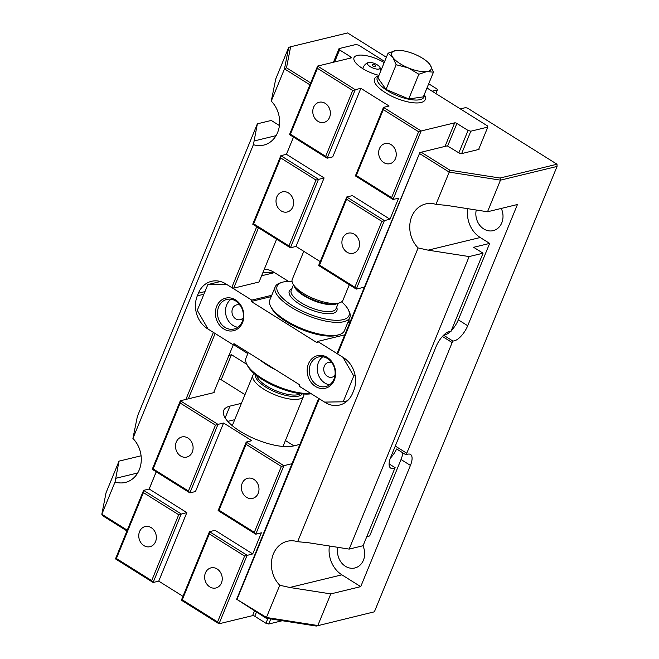 <?xml version="1.0" encoding="UTF-8"?>
<svg xmlns="http://www.w3.org/2000/svg" width="659" height="659" viewBox="0 0 659 659"><rect width="100%" height="100%" fill="white"/><g stroke="black" fill="none" stroke-linecap="round" stroke-linejoin="round"><path stroke-width="0.99" d="M388.052 53.19L392.78 57.317L396.158 64.747L408.185 67.844L418.86 74.236L426.834 71.559A21.319 7.537 -157.7 0 0 430.08 64.755A21.319 7.537 22.3 0 0 428.218 62.589A21.319 7.537 22.3 0 0 414.684 54.227A21.319 7.537 22.3 0 0 398.39 50.356A21.319 7.537 22.3 0 0 396.026 50.504L388.052 53.19L377.92 77.894L386.026 89.451L408.728 98.949L423.325 96.881L433.457 72.177L430.08 64.755L428.375 62.745M303.832 394A27.406 9.687 -157.7 0 1 303.626 396.108A27.406 9.687 -157.7 0 1 287.53 398.629A27.406 9.687 -157.7 0 1 262.018 388.011A27.406 9.687 -157.7 0 1 252.916 375.309A27.406 9.687 -157.7 0 1 254.25 373.661M302.209 393.868A25.273 8.929 -157.7 0 1 264.037 385.985A25.273 8.929 -157.7 0 1 255.503 374.716M310.76 393.439A40.347 14.259 -157.7 0 1 259.424 376.701A40.347 14.259 -157.7 0 1 246.746 364.139A40.347 14.259 -157.7 0 1 246.021 358.018L248.245 352.598M311.27 393.761A38.823 13.724 -157.7 0 1 259.786 377.895A38.823 13.724 -157.7 0 1 247.586 365.803L246.746 364.139M276.195 370.119A40.347 14.259 -157.7 0 1 264.827 363.529A40.347 14.259 -157.7 0 1 260.272 360.135M341.634 301.83A38.823 13.724 -157.7 0 1 348.298 309.697L349.138 311.361A40.347 14.259 -157.7 0 1 349.863 317.481L344.459 330.653A40.347 14.259 -157.7 0 1 339.649 334.508A40.347 14.259 -157.7 0 1 283.205 318.725A40.347 14.259 -157.7 0 1 270.528 306.155A40.347 14.259 -157.7 0 1 269.803 300.034L275.207 286.863A40.347 14.259 -157.7 0 1 280.017 283.008L281.788 282.414A38.823 13.724 -157.7 0 1 292.052 281.5M339.649 334.508L337.878 335.101A38.823 13.724 -157.7 0 1 283.568 319.92A38.823 13.724 -157.7 0 1 271.368 307.819L270.528 306.155M349.863 317.481A40.347 14.259 -157.7 0 1 326.164 321.188A40.347 14.259 -157.7 0 1 288.609 305.554A40.347 14.259 -157.7 0 1 275.207 286.863M348.298 309.697A38.823 13.724 -157.7 0 1 332.466 320.076A38.823 13.724 -157.7 0 1 290.051 304.104A38.823 13.724 -157.7 0 1 281.788 282.414M349.311 284.729L342.968 300.183A27.406 9.687 -157.7 0 1 339.706 302.802L337.227 303.634A25.273 8.929 -157.7 0 1 301.871 293.749A25.273 8.929 -157.7 0 1 293.93 285.874L292.753 283.543A27.406 9.687 -157.7 0 1 292.258 279.383L303.774 251.31M339.706 302.802A27.406 9.687 -157.7 0 1 301.361 292.077A27.406 9.687 -157.7 0 1 292.753 283.543M424.272 94.566L424.734 95.473A27.406 9.687 -157.7 0 1 425.22 99.633A27.406 9.687 -157.7 0 1 409.124 102.145A27.406 9.687 -157.7 0 1 383.612 91.527A27.406 9.687 -157.7 0 1 374.51 78.833A27.406 9.687 -157.7 0 1 377.78 76.222L378.744 75.892M424.165 94.838A25.273 8.929 -157.7 0 1 411.636 99.715A25.273 8.929 -157.7 0 1 385.639 89.509A25.273 8.929 -157.7 0 1 378.628 76.164M398.25 50.356L396.026 50.504A21.319 7.537 22.3 0 0 392.78 57.317A21.319 7.537 22.3 0 0 408.185 67.844A21.319 7.537 22.3 0 0 426.834 71.559L433.457 72.177M396.158 64.747L386.026 89.451M418.86 74.236L408.728 98.949M331.922 362.714A7.611 6.401 -103.6 0 0 328.421 362.417A7.611 6.401 -103.6 0 0 324.327 366.124A7.611 6.401 -103.6 0 0 325.307 374.263A7.611 6.401 -103.6 0 0 332.004 377.212A7.611 6.401 -103.6 0 0 334.986 375.342M240.148 305.183A7.611 6.401 -103.6 0 0 236.647 304.886A7.611 6.401 -103.6 0 0 232.561 308.601A7.611 6.401 -103.6 0 0 233.533 316.74A7.611 6.401 -103.6 0 0 240.238 319.681A7.611 6.401 -103.6 0 0 243.212 317.819M334.344 380.062A16.747 14.078 76.4 0 1 315.455 386.446A16.747 14.078 76.4 0 1 308.461 363.834A16.747 14.078 76.4 0 1 327.342 357.458A16.747 14.078 76.4 0 1 334.344 380.062M333.965 379.131A15.223 12.801 -103.6 0 0 332.012 362.845A15.223 12.801 -103.6 0 0 318.61 356.964A15.223 12.801 -103.6 0 0 310.438 364.378A15.223 12.801 -103.6 0 0 312.391 380.663A15.223 12.801 -103.6 0 0 325.793 386.553A15.223 12.801 -103.6 0 0 333.965 379.131M242.57 322.539A16.747 14.078 76.4 0 1 223.689 328.915A16.747 14.078 76.4 0 1 216.687 306.311A16.747 14.078 76.4 0 1 235.576 299.927A16.747 14.078 76.4 0 1 242.57 322.539M242.199 321.608A15.223 12.801 -103.6 0 0 240.247 305.323A15.223 12.801 -103.6 0 0 226.844 299.433A15.223 12.801 -103.6 0 0 218.664 306.855A15.223 12.801 -103.6 0 0 220.617 323.132A15.223 12.801 -103.6 0 0 234.019 329.022A15.223 12.801 -103.6 0 0 242.199 321.608M231.037 299.252A15.223 12.801 -103.6 0 0 226.68 304.911A15.223 12.801 -103.6 0 0 237.833 327.268M322.811 356.774A15.223 12.801 -103.6 0 0 318.445 362.442A15.223 12.801 -103.6 0 0 329.607 384.79M273.963 272.266L262.974 272.439M235.288 344.476L233.385 344.937L233.929 343.619L299.812 384.922L299.268 386.24L324.566 402.097L343.174 401.801L353.751 376.025L342.944 357.293L317.646 341.436L344.723 334.871M271.211 296.608L251.219 301.451L251.763 300.133L226.465 284.276L207.857 284.573L197.28 310.348L208.087 329.08L233.385 344.937M251.219 301.451L317.103 342.754L317.646 341.436M271.755 295.29L251.763 300.133M261.615 275.759L274.523 272.62M353.751 376.025L355.16 375.679M207.857 284.573L220.477 281.508M343.174 401.801L347.45 400.771M347.795 322.523L350.011 321.987M337.902 547.332A15.989 13.444 -103.6 0 0 345.407 566.279A15.989 13.444 -103.6 0 0 354.847 567.976A15.989 13.444 -103.6 0 0 362.92 545.759M476.251 210.007A15.989 13.444 -103.6 0 0 483.755 228.945A15.989 13.444 -103.6 0 0 493.196 230.65A15.989 13.444 -103.6 0 0 501.26 208.433M419.874 152.558L337.268 353.043L337.647 353.974L419.874 152.558L447.247 145.845L459.191 153.053A1.705 0.601 22.3 0 0 461.407 153.662L478.838 149.428A1.705 0.601 22.3 0 0 479.093 149.255A1.705 0.601 22.3 0 0 478.904 148.777M348.636 320.472L350.226 321.468M256.738 226.696L231.762 287.596L233.739 288.14L259.053 282.003L276.615 239.168M233.739 288.14L258.485 227.8M286.418 154.33L293.486 137.097L286.459 154.321L324.104 177.922L315.982 180.055L280.685 157.929L280.849 155.681L286.459 154.321M467.75 208.681A25.882 21.763 -103.6 0 0 480.238 237.512L489.653 243.41L458.31 319.837L467.717 325.735A15.223 6.244 -57.9 0 1 452.766 340.975A15.223 6.244 -57.9 0 1 452.165 342.565L406.768 453.252A15.223 6.244 -57.9 0 1 406.051 454.867A15.223 6.244 -57.9 0 1 410.516 454.455A15.223 6.244 -57.9 0 1 410.433 465.411L360.72 586.642L330.793 593.899L289.771 587.482L279.77 585.25A25.882 21.763 76.4 0 1 271.805 559.499A25.882 21.763 76.4 0 1 287.308 541.27A25.882 21.763 76.4 0 1 297.629 541.706L418.119 247.924A25.882 21.763 76.4 0 1 410.153 222.174A25.882 21.763 76.4 0 1 425.656 203.944A25.882 21.763 76.4 0 1 435.978 204.381L449.207 172.123L419.791 153.687M318.668 398.398L236.672 599.253L266.541 617.499L317.819 625.523L330.793 593.899M374.386 611.807L316.32 626.05L374.386 611.807L557.053 166.43L500.486 180.146L449.207 172.123L449.866 170.187L500.066 178.037L557.012 164.231L557.053 166.43M467.717 325.735L517.439 204.512L487.512 211.77L500.486 180.146L500.066 178.037M297.629 541.706L308.14 542.678L349.163 549.095L363.068 545.726L394.411 469.299A15.223 6.244 -57.9 0 1 395.136 467.684A15.223 6.244 -57.9 0 1 390.672 468.096A15.223 6.244 -57.9 0 1 390.746 457.132L436.143 346.453A15.223 6.244 -57.9 0 1 451.102 331.213A15.223 6.244 -57.9 0 1 451.703 329.624L483.047 253.196L469.142 256.573L428.119 250.156L418.119 247.924M349.163 549.095L469.142 256.573M246.845 364.336L231.466 354.69L228.574 355.745M458.31 319.837A15.223 6.244 -57.9 0 1 451.308 330.62M450.748 331.189A15.223 6.244 -57.9 0 1 443.705 335.101M489.653 243.41L473.632 247.298L483.047 253.196M443.581 335.217L452.766 340.975M402.674 452.749A15.223 6.244 -57.9 0 1 401.026 459.512L369.683 535.94L366.799 536.64M406.051 454.867L396.636 448.968A15.223 6.244 -57.9 0 1 390.359 458.137M389.098 463.895L395.136 467.684M271.261 101.124L284.49 68.874L288.708 47.39L275.734 79.014L271.261 101.124A25.882 21.763 76.4 0 1 279.227 126.874A25.882 21.763 76.4 0 1 263.724 145.104A25.882 21.763 76.4 0 1 253.402 144.667L132.912 438.449L137.393 416.34L257.364 123.818L271.269 120.449L279.416 125.556M253.402 144.667L257.364 123.818M435.978 204.381L446.489 205.353L487.512 211.77M126.94 530.948L102.771 515.799L101.824 514.251L106.041 492.767L119.015 461.143L115.053 481.993L101.824 514.251L127.253 530.19M316.32 626.05L266.121 618.2L279.77 585.25M141.084 455.797L119.015 461.143M310.686 82.935L286.508 67.786L290.635 46.764L347.581 32.95L386.38 57.267M428.696 83.792L436.999 88.998L437.378 89.937L432.123 91.206M460.353 108.908L465.616 107.631L467.593 108.175L557.012 164.231M237.125 599.064L319.269 398.777L325.159 402.46A24.358 20.478 -103.6 0 0 339.542 405.054A24.358 20.478 -103.6 0 0 352.623 393.184L353.71 390.548A24.358 20.478 -103.6 0 0 343.528 357.664L337.647 353.974M213.656 392.69L233.27 344.863M188.342 398.827L215.139 333.495M149.148 489.019L156.216 471.786M185.896 399.42L213.384 332.4L207.503 328.709A24.358 20.478 -103.6 0 1 197.321 295.825L198.408 293.189A24.358 20.478 -103.6 0 1 211.49 281.319A24.358 20.478 -103.6 0 1 225.872 283.914L231.762 287.596M309.911 84.813L284.49 68.874L286.508 67.786M132.912 438.449A25.882 21.763 76.4 0 1 140.878 464.2A25.882 21.763 76.4 0 1 125.375 482.429A25.882 21.763 76.4 0 1 115.053 481.993M266.121 618.2L236.672 599.253M421.134 152.171L449.866 170.187M329.401 546.006A25.882 21.763 -103.6 0 0 341.889 574.837L360.72 586.642M290.635 46.764L288.708 47.39M264.3 269.185A24.358 20.478 76.4 0 1 273.938 272.258L288.543 281.409M435.887 93.57L437.378 89.937M391.133 144.675A10.355 8.707 -103.6 0 0 385.013 143.571A10.355 8.707 -103.6 0 0 378.678 152.056A10.355 8.707 -103.6 0 0 383.785 162.592A10.355 8.707 -103.6 0 0 389.897 163.696A10.355 8.707 -103.6 0 0 396.232 155.211A10.355 8.707 -103.6 0 0 391.133 144.675M354.385 234.274A10.355 8.707 -103.6 0 0 348.265 233.171A10.355 8.707 -103.6 0 0 341.93 241.655A10.355 8.707 -103.6 0 0 347.029 252.199A10.355 8.707 -103.6 0 0 353.15 253.295A10.355 8.707 -103.6 0 0 359.484 244.818A10.355 8.707 -103.6 0 0 354.385 234.274M288.494 192.972A10.355 8.707 -103.6 0 0 282.382 191.876A10.355 8.707 -103.6 0 0 276.039 200.352A10.355 8.707 -103.6 0 0 281.146 210.896A10.355 8.707 -103.6 0 0 287.258 211.992A10.355 8.707 -103.6 0 0 293.601 203.516A10.355 8.707 -103.6 0 0 288.494 192.972M325.241 103.372A10.355 8.707 -103.6 0 0 319.129 102.269A10.355 8.707 -103.6 0 0 312.794 110.753A10.355 8.707 -103.6 0 0 317.893 121.289A10.355 8.707 -103.6 0 0 324.014 122.393A10.355 8.707 -103.6 0 0 330.348 113.916A10.355 8.707 -103.6 0 0 325.241 103.372M377.327 64.887A6.812 2.405 -157.7 0 1 379.979 67.44A6.812 2.405 -157.7 0 1 372.829 67.984A6.812 2.405 -157.7 0 1 368.126 62.572A6.812 2.405 -157.7 0 1 377.327 64.887M372.945 65.949A1.524 0.535 -157.7 0 1 372.335 65.183A1.524 1.524 0 0 1 374.32 64.351A1.524 1.524 0 0 1 375.152 66.337A1.524 0.535 -157.7 0 1 374.922 66.493A1.524 0.535 -157.7 0 1 372.945 65.949M384.205 62.572A21.319 7.537 22.3 0 0 357.277 55.43A21.319 7.537 22.3 0 0 354.023 57.671A21.319 7.537 22.3 0 0 378.958 75.365M354.847 287.242L356.28 289.103L318.635 265.503L319.549 265.116L354.847 287.242L381.866 221.358L346.568 199.232L346.733 196.983L352.343 195.624L389.988 219.225L398.637 198.137L393.028 199.496L421.134 130.976L454.677 122.846A1.705 0.601 22.3 0 1 456.893 123.455L468.047 130.441L470.814 131.207L487.8 127.088L487.273 125.778L426.974 87.985M364.295 287.159L356.28 289.103L384.386 220.584L381.866 221.358M319.549 265.116L346.568 199.232M318.635 265.503L346.733 196.983L384.386 220.584L389.988 219.225M253.666 223.813L288.955 245.939L290.397 247.8L318.495 179.281L280.849 155.681L252.743 224.2L253.666 223.813L280.685 157.929M252.743 224.2L290.397 247.8L296.006 246.441L324.104 177.922M288.955 245.939L315.982 180.055M355.382 175.895L356.297 175.516L391.594 197.634L393.028 199.496L355.382 175.895L383.48 107.376L421.134 130.976L418.613 131.751L383.316 109.625L383.48 107.376L389.09 106.017L360.852 88.322L332.754 156.842L327.144 158.201L355.25 89.682L352.73 90.456L317.432 68.33L317.597 66.081L351.148 57.943A1.705 0.601 22.3 0 0 351.404 57.761A1.705 0.601 22.3 0 0 350.728 56.896L339.574 49.911L334.632 61.946M333.454 62.234L339.047 48.601L339.574 49.911M339.047 48.601L356.025 44.483L358.793 45.249L384.658 61.46M478.615 149.486L487.8 127.088M461.629 153.605L470.814 131.207M458.862 152.847L468.047 130.441M391.594 197.634L418.613 131.751M356.297 175.516L383.316 109.625M320.225 261.623L296.006 246.441M289.499 134.601L290.413 134.214L325.711 156.34L327.144 158.201L289.499 134.601L317.597 66.081L355.25 89.682L360.852 88.322M325.711 156.34L352.73 90.456M290.413 134.214L317.432 68.33M143.876 545.586A10.355 8.707 -103.6 0 0 149.997 546.69A10.355 8.707 -103.6 0 0 156.331 538.205A10.355 8.707 -103.6 0 0 151.232 527.67A10.355 8.707 -103.6 0 0 145.112 526.566A10.355 8.707 -103.6 0 0 138.777 535.042A10.355 8.707 -103.6 0 0 143.876 545.586M180.632 455.987A10.355 8.707 -103.6 0 0 186.744 457.082A10.355 8.707 -103.6 0 0 193.079 448.606A10.355 8.707 -103.6 0 0 187.98 438.062A10.355 8.707 -103.6 0 0 181.859 436.958A10.355 8.707 -103.6 0 0 175.525 445.443A10.355 8.707 -103.6 0 0 180.632 455.987M246.515 497.281A10.355 8.707 -103.6 0 0 252.628 498.385A10.355 8.707 -103.6 0 0 258.971 489.909A10.355 8.707 -103.6 0 0 253.863 479.365A10.355 8.707 -103.6 0 0 247.751 478.261A10.355 8.707 -103.6 0 0 241.408 486.746A10.355 8.707 -103.6 0 0 246.515 497.281M209.768 586.889A10.355 8.707 -103.6 0 0 215.88 587.985A10.355 8.707 -103.6 0 0 222.223 579.508A10.355 8.707 -103.6 0 0 217.116 568.964A10.355 8.707 -103.6 0 0 211.004 567.869A10.355 8.707 -103.6 0 0 204.661 576.345A10.355 8.707 -103.6 0 0 209.768 586.889M180.162 403.02L180.327 400.771L217.981 424.371L215.46 425.146L180.162 403.02L153.143 468.903L188.441 491.029L189.874 492.891L195.484 491.532L223.59 423.012L251.82 440.706L246.219 442.074L218.113 510.593L219.027 510.206L254.325 532.332L255.766 534.194L261.368 532.826L252.727 553.914L215.073 530.314L209.471 531.673L181.365 600.192L182.279 599.805L217.577 621.931L219.019 623.793L252.562 615.654A1.705 0.601 -157.7 0 1 254.778 616.264L265.931 623.257L267.892 618.471M213.944 391.973A1.705 0.601 -157.7 0 1 214.134 392.451A1.705 0.601 -157.7 0 1 213.878 392.632L180.327 400.771L152.229 469.29L153.143 468.903M215.46 425.146L188.441 491.029M223.59 423.012L217.981 424.371L189.874 492.891L152.229 469.29M246.054 444.323L246.219 442.074L283.864 465.674L281.352 466.448L246.054 444.323L219.027 510.206M281.352 466.448L254.325 532.332M291.879 463.73L283.864 465.674L255.766 534.194L218.113 510.593M270.783 618.925L268.699 624.015L265.931 623.257M268.699 624.015L282.274 620.729M293.906 445.846L285.413 440.525M219.15 379.279L221.531 379.938L244.991 394.642M156.249 471.803L149.189 489.011L143.58 490.37L115.482 558.89L116.396 558.502L151.694 580.628L153.127 582.49L158.737 581.131L182.955 596.313M158.737 581.131L186.835 512.611L178.713 514.745L143.415 492.619L116.396 558.502M143.415 492.619L143.58 490.37L181.233 513.971L153.127 582.49L115.482 558.89M178.713 514.745L151.694 580.628M186.835 512.611L149.189 489.011M252.727 553.914L244.596 556.048L209.307 533.922L182.279 599.805M209.307 533.922L209.471 531.673L247.117 555.273L219.019 623.793L181.365 600.192M244.596 556.048L217.577 621.931M241.425 403.341L229.966 406.117A41.105 14.531 22.3 0 0 223.706 410.433A41.105 14.531 22.3 0 0 247.809 435.624A41.105 14.531 22.3 0 0 293.502 445.945L299.796 444.421M234.719 419.684L227.775 421.365M300.496 393.678A24.21 8.559 -157.7 0 1 265.05 384.971A24.21 8.559 -157.7 0 1 256.853 375.778M338.24 303.288L336.016 308.717A24.21 8.559 -157.7 0 1 321.798 310.941A24.21 8.559 -157.7 0 1 299.26 301.567A24.21 8.559 -157.7 0 1 291.22 290.347L293.444 284.919M336.642 307.185A25.734 9.094 -157.7 0 1 325.497 313.552A25.734 9.094 -157.7 0 1 297.819 303.008A25.734 9.094 -157.7 0 1 291.846 288.815M336.576 303.824A24.21 8.559 -157.7 0 1 302.127 294.581A24.21 8.559 -157.7 0 1 294.26 286.467M221.16 379.831L231.466 354.69M401.026 459.512L410.433 465.411M480.238 237.512L428.119 250.156M341.889 574.837L289.771 587.482M137.706 472.981L115.638 478.327M276.055 135.647L253.987 141.001M247.825 353.619L233.813 344.83M442.411 336.452L452.165 342.565M395.293 446.052L406.768 453.252M326.823 402.056L325.159 402.46M204.974 291.599L198.408 293.189M203.895 294.235L197.321 295.825M350.201 58.173L350.728 56.896M447.667 145.96L456.893 123.455M445.031 146.38L454.677 122.846M254.506 610.918L252.562 615.654M256.466 612.145L254.778 616.264M225.139 417.905L229.966 406.117M252.916 375.309L232.273 425.656M303.626 396.108L282.983 446.448M368.126 62.572A9.135 9.135 0 0 0 362.771 68.627M380.721 71.073A9.135 9.135 0 0 0 379.979 67.44"/></g></svg>
